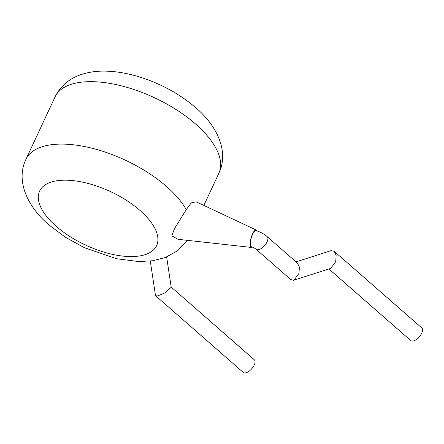 <?xml version="1.0" encoding="UTF-8"?>
<svg xmlns="http://www.w3.org/2000/svg" width="444" height="444" viewBox="0 0 444 444"><rect width="100%" height="100%" fill="white"/><g stroke="black" fill="none" stroke-linecap="round" stroke-linejoin="round"><path stroke-width="0.67" d="M150.288 261.066L155.483 295.465L155.661 295.787L157.664 295.915L165.14 292.79L171.218 287.268L166.644 256.998M171.19 287.074L254.301 359.773A8.392 4.002 131.2 0 1 253.169 366.922A8.392 4.002 131.2 0 1 245.621 372.855A8.392 4.002 131.2 0 1 243.251 372.405L155.661 295.787M256.094 249.234A8.392 4.002 131.2 0 0 258.464 249.683A8.392 4.002 131.2 0 0 267.066 241.886A8.392 4.002 131.2 0 0 267.144 236.602C263.903 233.838 260.167 231.84 255.938 230.625A8.392 2.503 105.7 0 0 252.63 234.232A8.392 2.503 105.7 0 0 251.382 246.775C252.692 247.069 254.262 247.885 256.094 249.234L290.726 279.526L293.462 280.297L330.675 268.392L335.736 261.688L336.141 255.25L334.21 251.315L331.03 250.655L296.037 261.877M256.91 230.913A9.035 2.697 105.7 0 0 256.238 230.048A9.035 2.697 105.7 0 0 252.553 233.888A9.035 2.697 105.7 0 0 250.155 242.702A9.035 2.697 105.7 0 0 251.337 247.425A9.035 2.697 105.7 0 0 252.303 247.075M177.966 239.305L171.828 235.825L174.531 228.616L186.252 209.618L191.264 202.886L196.126 201.798L256.238 230.048M334.21 251.315L421.8 327.927A8.392 4.002 131.2 0 1 420.668 335.076A8.392 4.002 131.2 0 1 413.12 341.009A8.392 4.002 131.2 0 1 410.75 340.565L328.893 268.964M267.144 236.602L297.441 263.103L299.373 267.044L298.967 273.482L293.906 280.186M195.56 123.987A90.371 41.309 -155 0 0 112.782 83.927A90.371 41.309 -155 0 0 55.034 96.942C60.179 86.619 68.254 79.393 79.254 75.252C87.568 72.183 96.614 70.812 106.399 71.145C116.456 71.456 126.901 73.216 137.734 76.418C159.857 83.117 179.221 93.556 195.81 107.737C219.064 127.711 228.616 153.258 218.837 173.321A90.371 41.309 -155 0 0 195.56 123.987M139.993 210.423A64.547 29.504 -155 0 0 55.406 181.019A64.547 29.504 -155 0 0 56.244 226.346A64.547 29.504 -155 0 0 140.831 255.744A64.547 29.504 -155 0 0 139.993 210.423M55.034 96.942L25.919 159.379A90.371 41.309 25 0 1 83.666 146.365A90.371 41.309 25 0 1 166.445 186.424A90.371 41.309 25 0 1 186.252 209.618M25.919 159.379C16.134 179.504 25.746 205.039 48.951 224.964L65.523 237.329L84.46 247.719L116.456 258.724L138.678 261.56L152.57 260.767L165.396 257.492L177.755 250.638L187.218 240.326M251.337 247.425L177.966 239.299M218.837 173.321L203.868 205.422"/></g></svg>
